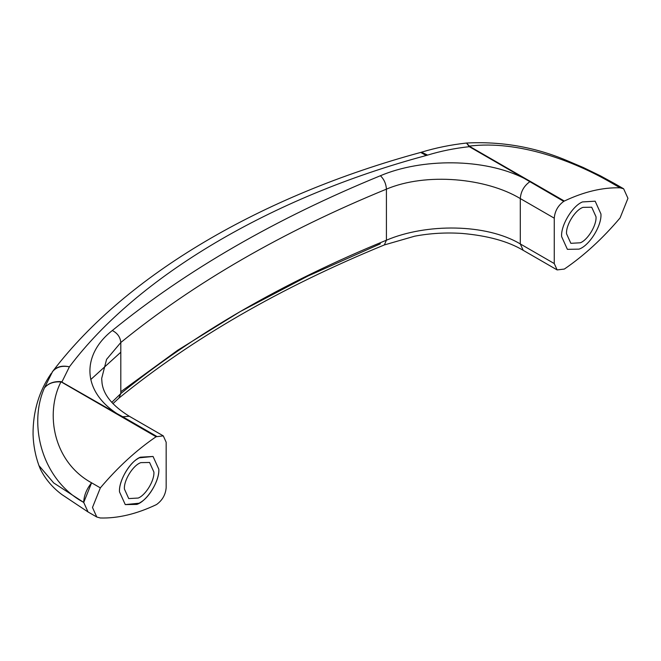 <?xml version="1.0" encoding="UTF-8"?>
<svg xmlns="http://www.w3.org/2000/svg" width="661" height="661" viewBox="0 0 661 661"><rect width="100%" height="100%" fill="white"/><g stroke="black" fill="none" stroke-linecap="round" stroke-linejoin="round"><path stroke-width="0.99" d="M124.417 489.041L128.73 498.584L138.248 498.039C145.676 495.147 154.608 480.489 153.889 472.02L149.576 462.477L140.892 462.626C133.307 464.989 123.665 480.159 124.417 489.041M158.805 469.186L153.046 456.462L140.355 457.189C130.448 461.039 118.542 480.588 119.501 491.875L125.26 504.599L136.835 504.401C146.94 501.245 159.805 481.026 158.805 469.186C159.549 479.225 150.154 496.758 140.694 502.261L139.149 503.219L125.26 504.599L119.501 491.875C118.757 481.836 128.143 464.303 137.612 458.8L139.149 457.842L153.046 456.462L158.805 469.186M600.932 213.924L595.173 201.2L582.481 201.927C572.583 205.778 560.668 225.327 561.627 236.613L567.386 249.337L578.962 249.139C589.067 245.983 601.931 225.773 600.932 213.924L595.173 201.2L582.481 201.927C572.583 205.778 560.668 225.327 561.627 236.613L567.386 249.337L578.962 249.139C589.067 245.983 601.931 225.773 600.932 213.924M466.501 143.04L469.723 146.453L524.545 178.098L524.198 178.379L469.293 146.676L466.501 143.04C450.819 144.776 435.822 147.824 421.511 152.187L421.098 152.344M563.734 201.374C557.991 205.588 554.835 211.19 554.265 218.18L520.29 198.564C520.827 191.558 523.983 185.956 529.758 181.758L530.37 181.428L564.337 201.043L563.734 201.374L524.198 178.379C484.116 157.929 421.487 158.235 380.406 175.735C384.033 179.238 386.041 183.708 386.421 189.153C282.834 231.581 194.293 282.693 120.806 342.505L106.578 359.361L101.678 378.414M469.723 146.453L469.293 146.676C454.669 148.279 440.771 151.088 427.609 155.104L421.511 152.187L420.702 152.427C261.673 195.54 126.499 274.794 53.409 370.449L52.921 371.094C56.73 366.632 62.225 365.203 69.405 366.822L61.977 381.843L60.936 381.926C53.681 381.43 48.17 383.43 44.403 387.941C48.212 383.314 53.756 381.207 61.043 381.62L60.936 381.926C44.824 413.48 53.392 461.998 91.598 482.819L83.732 502.418L88.045 511.961L61.919 494.585C52.475 487.554 45.279 479.027 40.321 469.021L38.949 465.6L53.69 482.935L83.707 502.41C41.858 479.936 28.142 424.726 44.403 387.941L52.583 371.565C56.466 366.987 62.076 365.409 69.405 366.822C137.405 276.397 271.39 197.052 426.229 155.5L420.702 152.427M564.337 201.043C584.01 191.74 602.592 187.327 620.084 187.815L611.326 182.758L614.87 183.725L611.326 182.758C574.318 161.243 518.521 140 469.376 146.114L468.88 146.155M111.759 402.367L120.806 393.559C194.293 333.747 282.834 282.635 386.421 240.207L386.421 189.153C426.13 172.298 486.124 177.966 520.29 198.564L520.29 243.942L523.173 250.304C508.012 241.282 487.611 235.655 461.973 233.424C445.828 232.375 430.055 233.292 414.662 236.192L384.347 244.942L386.421 240.207C426.114 223.269 486.124 223.492 520.29 243.942L554.265 263.557L557.14 269.919L564.337 269.06C584.01 255.65 602.592 238.604 620.084 217.923L627.95 198.325L623.637 188.782L620.084 187.815M96.795 517.018L92.482 507.474L100.348 487.876L91.598 482.819C86.574 489.066 83.939 495.593 83.707 502.41L88.037 511.953L96.795 517.018L100.348 517.984C117.84 518.472 136.422 514.06 156.095 504.756L156.698 504.426C162.441 500.212 165.597 494.61 166.167 487.62L166.167 442.242L163.292 435.88L156.095 436.739L61.547 382.108M61.043 381.62L116.881 413.538L116.369 413.761M384.347 244.942C280.611 287.444 192.128 338.515 118.889 398.153L120.806 393.559L120.806 342.505C120.302 337.135 117.46 333.136 112.304 330.525C81.997 354.238 81.468 390.395 116.881 413.538L122.731 416.76L122.12 417.124M554.265 263.557L554.265 218.18M100.348 487.876C117.84 467.195 136.422 450.149 156.095 436.739M566.543 233.779L570.856 243.322L580.383 242.777C587.803 239.885 596.743 225.227 596.015 216.758L591.702 207.215L583.019 207.364C575.442 209.735 565.791 224.897 566.543 233.779M524.545 178.098L530.37 181.428M101.687 378.546L102.025 382.975C103.455 394.815 112.56 405.912 129.316 416.265L122.731 416.76L156.698 436.367M112.304 330.525C186.476 270.151 275.844 218.56 380.406 175.735M380.406 243.802L308.009 276.001L240.158 311.62L177.561 350.338L120.806 391.742M52.021 372.3L52.872 371.151M426.229 155.5L427.609 155.104M120.806 352.222L90.747 379.546M614.87 183.725L600.428 175.843L583.266 167.506L566.345 160.317C534.708 147.039 501.517 141.272 466.765 143.016M129.325 416.265L163.292 435.88M118.889 398.153L112.924 403.648M523.165 250.304L557.14 269.919M614.879 183.733L623.637 188.782M51.178 373.498C38.974 391.271 32.926 411.555 33.05 434.351C33.372 445.109 35.339 455.528 38.949 465.6"/></g></svg>

